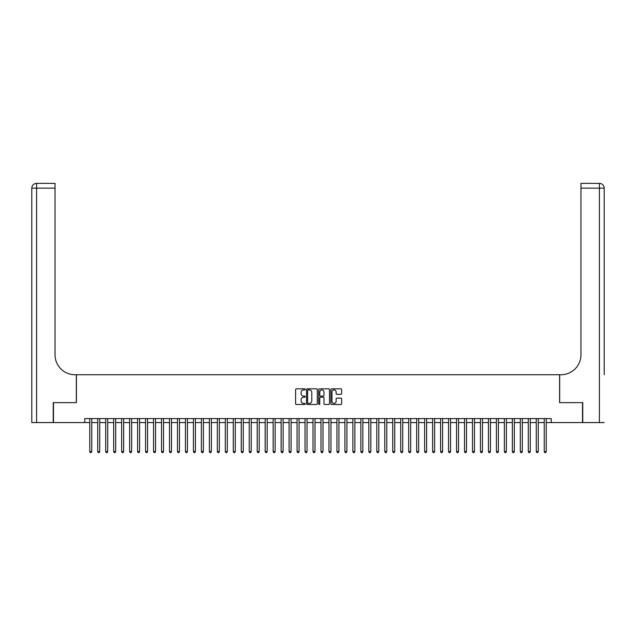 <?xml version="1.0" encoding="UTF-8"?>
<svg xmlns="http://www.w3.org/2000/svg" width="636" height="636" viewBox="0 0 636 636"><rect width="100%" height="100%" fill="white"/><g stroke="black" fill="none" stroke-linecap="round" stroke-linejoin="round"><path stroke-width="0.95" d="M305.24 389.375A0.549 0.549 0 0 0 304.692 388.827L296.376 388.827A0.779 0.779 0 0 0 295.597 389.614L295.597 403.701A0.779 0.779 0 0 0 296.376 404.48L304.692 404.48A0.549 0.549 0 0 0 305.24 403.932A0.549 0.549 0 0 0 304.692 403.383L303.618 403.383A2.504 2.504 0 0 1 301.114 400.879L301.114 399.71A2.504 2.504 0 0 1 303.618 397.206L304.692 397.206A0.549 0.549 0 0 0 305.24 396.657A0.549 0.549 0 0 0 304.692 396.109L303.618 396.109A2.504 2.504 0 0 1 301.114 393.605L301.114 392.428A2.504 2.504 0 0 1 303.618 389.924L304.692 389.924A0.549 0.549 0 0 0 305.24 389.375M340.872 394.344A0.779 0.779 0 0 0 341.651 393.565L341.651 389.614A0.779 0.779 0 0 0 340.872 388.827L331.634 388.827A0.779 0.779 0 0 0 330.855 389.614L330.855 403.701A0.779 0.779 0 0 0 331.634 404.48L340.872 404.48A0.779 0.779 0 0 0 341.651 403.701L341.651 398.923A0.779 0.779 0 0 0 340.872 398.144L336.921 398.144A0.779 0.779 0 0 0 336.134 398.923L336.134 401.292A2.091 2.091 0 0 1 334.043 403.383A2.091 2.091 0 0 1 331.952 401.292L331.952 392.022A2.091 2.091 0 0 1 334.043 389.924A2.091 2.091 0 0 1 336.134 392.022L336.134 393.565A0.779 0.779 0 0 0 336.921 394.344L340.872 394.344M84.779 422.566L53.488 422.566L53.488 402.636L76.407 402.636L76.407 374.731L559.593 374.731L559.593 402.636L582.512 402.636L582.512 422.566L551.221 422.566L551.221 418.583L84.779 418.583L84.779 422.566L89.763 422.566M317.316 389.614A0.779 0.779 0 0 0 316.529 388.827L307.299 388.827A0.779 0.779 0 0 0 306.512 389.614L306.512 403.701A0.779 0.779 0 0 0 307.299 404.48L316.529 404.48A0.779 0.779 0 0 0 317.316 403.701L317.316 389.614M319.471 388.827L328.701 388.827A0.779 0.779 0 0 1 329.488 389.614L329.488 403.701A0.779 0.779 0 0 1 328.701 404.48L324.75 404.48A0.779 0.779 0 0 1 323.97 403.701L323.97 397.985A0.779 0.779 0 0 0 323.183 397.206L320.56 397.206A0.779 0.779 0 0 0 319.781 397.985L319.781 403.932A0.549 0.549 0 0 1 319.232 404.48A0.549 0.549 0 0 1 318.684 403.932L318.684 389.614A0.779 0.779 0 0 1 319.471 388.827M91.759 422.566L97.737 422.566M99.733 422.566L105.711 422.566M107.707 422.566L113.685 422.566M115.68 422.566L121.659 422.566M123.654 422.566L129.633 422.566M131.628 422.566L137.607 422.566M139.602 422.566L145.58 422.566M147.568 422.566L153.554 422.566M155.542 422.566L161.528 422.566M163.516 422.566L169.502 422.566M171.489 422.566L177.468 422.566M179.463 422.566L185.442 422.566M187.437 422.566L193.416 422.566M195.411 422.566L201.389 422.566M203.385 422.566L209.363 422.566M211.359 422.566L217.337 422.566M219.333 422.566L225.311 422.566M227.306 422.566L233.285 422.566M235.28 422.566L241.259 422.566M243.254 422.566L249.233 422.566M251.228 422.566L257.206 422.566M259.194 422.566L265.18 422.566M267.168 422.566L273.154 422.566M275.142 422.566L281.12 422.566M283.115 422.566L289.094 422.566M291.089 422.566L297.068 422.566M299.063 422.566L305.041 422.566M307.037 422.566L313.015 422.566M315.011 422.566L320.989 422.566M322.985 422.566L328.963 422.566M330.959 422.566L336.937 422.566M338.932 422.566L344.911 422.566M346.906 422.566L352.885 422.566M354.88 422.566L360.858 422.566M362.846 422.566L368.832 422.566M370.82 422.566L376.806 422.566M378.794 422.566L384.772 422.566M386.768 422.566L392.746 422.566M394.741 422.566L400.72 422.566M402.715 422.566L408.694 422.566M410.689 422.566L416.667 422.566M418.663 422.566L424.641 422.566M426.637 422.566L432.615 422.566M434.611 422.566L440.589 422.566M442.584 422.566L448.563 422.566M450.558 422.566L456.537 422.566M458.532 422.566L464.511 422.566M466.498 422.566L472.484 422.566M474.472 422.566L480.458 422.566M482.446 422.566L488.432 422.566M490.42 422.566L496.398 422.566M498.393 422.566L504.372 422.566M506.367 422.566L512.346 422.566M514.341 422.566L520.32 422.566M522.315 422.566L528.293 422.566M530.289 422.566L536.267 422.566M538.263 422.566L544.241 422.566M546.237 422.566L551.221 422.566M308.158 389.924A0.549 0.549 0 0 0 307.609 390.472L307.609 402.842A0.549 0.549 0 0 0 308.158 403.383L309.295 403.383A2.504 2.504 0 0 0 311.799 400.879L311.799 392.428A2.504 2.504 0 0 0 309.295 389.924L308.158 389.924M323.97 392.054A2.091 2.091 0 0 0 321.872 389.963A2.091 2.091 0 0 0 319.781 392.054L319.781 395.33A0.779 0.779 0 0 0 320.56 396.109L323.183 396.109A0.779 0.779 0 0 0 323.97 395.33L323.97 392.054M91.759 418.583L91.759 451.592L89.763 451.592L89.763 418.583M91.759 451.592L91.163 452.625L90.36 452.625L89.763 451.592M53.249 402.636L76.328 402.636L76.328 374.731L74.976 374.731A19.931 19.931 0 0 1 55.046 354.793L55.046 188.153L36.586 188.153L36.586 422.566L53.249 422.566L53.249 402.636M36.586 422.566L31.8 422.566L31.8 188.153A4.786 4.786 0 0 1 36.586 183.375L55.046 183.375L55.046 188.153M55.046 183.375L36.586 183.375A4.786 4.786 0 0 0 31.8 188.153L36.586 188.153L36.586 183.375M74.976 374.731A19.931 19.931 0 0 1 55.046 354.793M604.2 422.566L582.751 422.566L582.751 402.636L559.672 402.636L559.672 374.731L561.024 374.731A19.931 19.931 0 0 0 580.954 354.793L580.954 183.375L599.414 183.375A4.786 4.786 0 0 1 604.2 188.153L604.2 374.731M561.024 374.731A19.931 19.931 0 0 0 580.954 354.793M599.414 422.566L599.414 183.375A4.786 4.786 0 0 1 604.2 188.153L580.954 188.153M99.733 418.583L99.733 451.592L97.737 451.592L97.737 418.583M99.733 451.592L99.137 452.625L98.334 452.625L97.737 451.592M107.707 418.583L107.707 451.592L105.711 451.592L105.711 418.583M107.707 451.592L107.11 452.625L106.307 452.625L105.711 451.592M115.68 418.583L115.68 451.592L113.685 451.592L113.685 418.583M115.68 451.592L115.084 452.625L114.281 452.625L113.685 451.592M123.654 418.583L123.654 451.592L121.659 451.592L121.659 418.583M123.654 451.592L123.05 452.625L122.255 452.625L121.659 451.592M131.628 418.583L131.628 451.592L129.633 451.592L129.633 418.583M131.628 451.592L131.024 452.625L130.229 452.625L129.633 451.592M139.602 418.583L139.602 451.592L137.607 451.592L137.607 418.583M139.602 451.592L138.998 452.625L138.203 452.625L137.607 451.592M147.568 418.583L147.568 451.592L145.58 451.592L145.58 418.583M147.568 451.592L146.972 452.625L146.177 452.625L145.58 451.592M155.542 418.583L155.542 451.592L153.554 451.592L153.554 418.583M155.542 451.592L154.946 452.625L154.151 452.625L153.554 451.592M163.516 418.583L163.516 451.592L161.528 451.592L161.528 418.583M163.516 451.592L162.919 452.625L162.124 452.625L161.528 451.592M171.489 418.583L171.489 451.592L169.502 451.592L169.502 418.583M171.489 451.592L170.893 452.625L170.098 452.625L169.502 451.592M179.463 418.583L179.463 451.592L177.468 451.592L177.468 418.583M179.463 451.592L178.867 452.625L178.072 452.625L177.468 451.592M187.437 418.583L187.437 451.592L185.442 451.592L185.442 418.583M187.437 451.592L186.841 452.625L186.046 452.625L185.442 451.592M195.411 418.583L195.411 451.592L193.416 451.592L193.416 418.583M195.411 451.592L194.815 452.625L194.02 452.625L193.416 451.592M203.385 418.583L203.385 451.592L201.389 451.592L201.389 418.583M203.385 451.592L202.789 452.625L201.986 452.625L201.389 451.592M211.359 418.583L211.359 451.592L209.363 451.592L209.363 418.583M211.359 451.592L210.762 452.625L209.96 452.625L209.363 451.592M219.333 418.583L219.333 451.592L217.337 451.592L217.337 418.583M219.333 451.592L218.736 452.625L217.933 452.625L217.337 451.592M227.306 418.583L227.306 451.592L225.311 451.592L225.311 418.583M227.306 451.592L226.71 452.625L225.907 452.625L225.311 451.592M235.28 418.583L235.28 451.592L233.285 451.592L233.285 418.583M235.28 451.592L234.676 452.625L233.881 452.625L233.285 451.592M243.254 418.583L243.254 451.592L241.259 451.592L241.259 418.583M243.254 451.592L242.65 452.625L241.855 452.625L241.259 451.592M251.228 418.583L251.228 451.592L249.233 451.592L249.233 418.583M251.228 451.592L250.624 452.625L249.829 452.625L249.233 451.592M259.194 418.583L259.194 451.592L257.206 451.592L257.206 418.583M259.194 451.592L258.598 452.625L257.803 452.625L257.206 451.592M267.168 418.583L267.168 451.592L265.18 451.592L265.18 418.583M267.168 451.592L266.571 452.625L265.776 452.625L265.18 451.592M275.142 418.583L275.142 451.592L273.154 451.592L273.154 418.583M275.142 451.592L274.545 452.625L273.75 452.625L273.154 451.592M283.115 418.583L283.115 451.592L281.12 451.592L281.12 418.583M283.115 451.592L282.519 452.625L281.724 452.625L281.12 451.592M291.089 418.583L291.089 451.592L289.094 451.592L289.094 418.583M291.089 451.592L290.493 452.625L289.698 452.625L289.094 451.592M299.063 418.583L299.063 451.592L297.068 451.592L297.068 418.583M299.063 451.592L298.467 452.625L297.672 452.625L297.068 451.592M307.037 418.583L307.037 451.592L305.041 451.592L305.041 418.583M307.037 451.592L306.441 452.625L305.638 452.625L305.041 451.592M315.011 418.583L315.011 451.592L313.015 451.592L313.015 418.583M315.011 451.592L314.415 452.625L313.612 452.625L313.015 451.592M322.985 418.583L322.985 451.592L320.989 451.592L320.989 418.583M322.985 451.592L322.388 452.625L321.585 452.625L320.989 451.592M330.959 418.583L330.959 451.592L328.963 451.592L328.963 418.583M330.959 451.592L330.362 452.625L329.559 452.625L328.963 451.592M338.932 418.583L338.932 451.592L336.937 451.592L336.937 418.583M338.932 451.592L338.328 452.625L337.533 452.625L336.937 451.592M346.906 418.583L346.906 451.592L344.911 451.592L344.911 418.583M346.906 451.592L346.302 452.625L345.507 452.625L344.911 451.592M354.88 418.583L354.88 451.592L352.885 451.592L352.885 418.583M354.88 451.592L354.276 452.625L353.481 452.625L352.885 451.592M362.846 418.583L362.846 451.592L360.858 451.592L360.858 418.583M362.846 451.592L362.25 452.625L361.455 452.625L360.858 451.592M370.82 418.583L370.82 451.592L368.832 451.592L368.832 418.583M370.82 451.592L370.224 452.625L369.429 452.625L368.832 451.592M378.794 418.583L378.794 451.592L376.806 451.592L376.806 418.583M378.794 451.592L378.197 452.625L377.402 452.625L376.806 451.592M386.768 418.583L386.768 451.592L384.772 451.592L384.772 418.583M386.768 451.592L386.171 452.625L385.376 452.625L384.772 451.592M394.741 418.583L394.741 451.592L392.746 451.592L392.746 418.583M394.741 451.592L394.145 452.625L393.35 452.625L392.746 451.592M402.715 418.583L402.715 451.592L400.72 451.592L400.72 418.583M402.715 451.592L402.119 452.625L401.324 452.625L400.72 451.592M410.689 418.583L410.689 451.592L408.694 451.592L408.694 418.583M410.689 451.592L410.093 452.625L409.29 452.625L408.694 451.592M418.663 418.583L418.663 451.592L416.667 451.592L416.667 418.583M418.663 451.592L418.067 452.625L417.264 452.625L416.667 451.592M426.637 418.583L426.637 451.592L424.641 451.592L424.641 418.583M426.637 451.592L426.041 452.625L425.238 452.625L424.641 451.592M434.611 418.583L434.611 451.592L432.615 451.592L432.615 418.583M434.611 451.592L434.014 452.625L433.211 452.625L432.615 451.592M442.584 418.583L442.584 451.592L440.589 451.592L440.589 418.583M442.584 451.592L441.98 452.625L441.185 452.625L440.589 451.592M450.558 418.583L450.558 451.592L448.563 451.592L448.563 418.583M450.558 451.592L449.954 452.625L449.159 452.625L448.563 451.592M458.532 418.583L458.532 451.592L456.537 451.592L456.537 418.583M458.532 451.592L457.928 452.625L457.133 452.625L456.537 451.592M466.498 418.583L466.498 451.592L464.511 451.592L464.511 418.583M466.498 451.592L465.902 452.625L465.107 452.625L464.511 451.592M474.472 418.583L474.472 451.592L472.484 451.592L472.484 418.583M474.472 451.592L473.876 452.625L473.081 452.625L472.484 451.592M482.446 418.583L482.446 451.592L480.458 451.592L480.458 418.583M482.446 451.592L481.85 452.625L481.055 452.625L480.458 451.592M490.42 418.583L490.42 451.592L488.432 451.592L488.432 418.583M490.42 451.592L489.823 452.625L489.028 452.625L488.432 451.592M498.393 418.583L498.393 451.592L496.398 451.592L496.398 418.583M498.393 451.592L497.797 452.625L497.002 452.625L496.398 451.592M506.367 418.583L506.367 451.592L504.372 451.592L504.372 418.583M506.367 451.592L505.771 452.625L504.976 452.625L504.372 451.592M514.341 418.583L514.341 451.592L512.346 451.592L512.346 418.583M514.341 451.592L513.745 452.625L512.95 452.625L512.346 451.592M522.315 418.583L522.315 451.592L520.32 451.592L520.32 418.583M522.315 451.592L521.719 452.625L520.916 452.625L520.32 451.592M530.289 418.583L530.289 451.592L528.293 451.592L528.293 418.583M530.289 451.592L529.693 452.625L528.89 452.625L528.293 451.592M538.263 418.583L538.263 451.592L536.267 451.592L536.267 418.583M538.263 451.592L537.666 452.625L536.864 452.625L536.267 451.592M546.237 418.583L546.237 451.592L544.241 451.592L544.241 418.583M546.237 451.592L545.64 452.625L544.837 452.625L544.241 451.592"/></g></svg>
